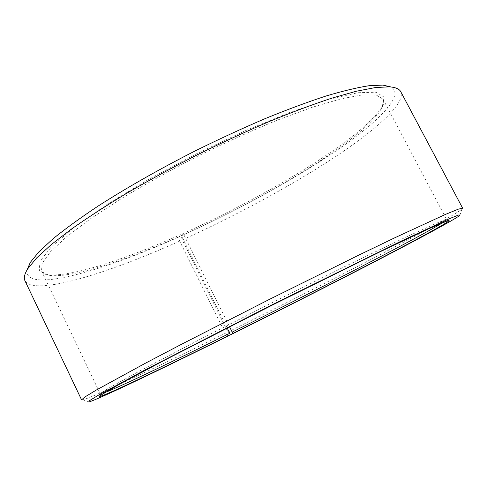 <?xml version="1.0" encoding="UTF-8"?>
<svg xmlns="http://www.w3.org/2000/svg" width="487" height="487" viewBox="0 0 487 487"><rect width="100%" height="100%" fill="white"/><g stroke="black" fill="none" stroke-linecap="round" stroke-linejoin="round"><path stroke-width="0.37" stroke-dasharray="2.44 1.83" d="M230.041 334.459L227.934 332.018L182.26 239.951L181.255 235.854L182.856 233.62L183.763 234.594L229.523 326.734M183.763 234.594C267.728 197.058 363.631 139.154 381.607 108.601C383.744 104.723 384.213 101.57 383.001 99.141L376.457 95.129L362.517 94.874L341.01 98.837L312.337 107.256L277.596 120.033C251.949 130.565 225.329 142.612 197.746 156.163C170.413 170.231 144.876 184.421 121.129 198.733L90.156 219.004L66.299 236.999L50.295 251.907L42.192 263.248L41.511 270.894C42.74 273.31 45.547 274.82 49.936 275.417C72.027 278.241 126.145 260.35 181.353 235.671L227.149 327.946M443.164 222.395L446.682 219.619L438.629 222.291L404.764 237.65L345.94 266.005L271.569 302.951L197.564 340.626L139.732 370.948L107.207 388.979L100.261 393.849L104.589 392.68M227.934 332.018C279.483 306.475 328.555 281.553 375.148 257.252C419.331 234.15 455.345 214.469 461.883 209.167L462.632 208.174M81.566 399.833L82.808 399.821C93.973 396.984 158.573 366.34 225.359 333.297L179.66 241.12L178.699 236.999L180.427 234.71L181.353 235.671M227.861 336.133L225.359 333.297M182.26 239.951C234.789 216.167 289.181 186.923 332.451 158.671C375.033 130.711 405.914 103.512 400.764 91.714M24.953 280.725C34.041 296.492 107.609 273.572 179.66 241.12M181.255 235.854C235.58 211.346 291.993 180.683 335.117 151.542C377.492 122.748 405.452 95.318 391.061 86.99M26.949 270.121C24.441 293.953 102.739 271.18 178.699 236.999M182.856 233.62C267.485 195.829 364.087 137.419 382.362 106.276L384.03 97.077L376.177 92.226L357.866 92.719L328.987 99.287L290.599 112.144L245.198 130.76L196.535 153.764L149.052 179.113L107.043 204.467L73.829 227.612L51.336 246.885L40.025 261.288L39.24 270.486L47.616 274.631C70.116 277.547 124.775 259.553 180.427 234.71M41.511 270.894L100.261 393.849M383.001 99.141L446.682 219.619M100.998 392.991L100.072 395.608M445.556 219.698L448.21 220.514M459.831 215.437L461.883 209.167M89.066 401.909L82.808 399.821M381.607 108.601L382.362 106.276M49.936 275.417L47.616 274.631"/><path stroke-width="0.73" d="M229.523 326.734L232.183 332.091C316.739 290.191 419.374 237.254 443.164 222.395M227.149 327.946L229.791 333.278L230.114 334.831L227.861 336.133C162.281 368.689 99.275 398.932 89.066 401.909L89.011 400.959L97.802 395.541L144.316 370.321L272.41 304.612L401.525 240.955L449.507 218.651L459.101 214.822L459.831 215.437C453.604 220.13 418.406 239.056 375.02 261.562C329.236 285.266 281.029 309.708 230.394 334.873L230.041 334.459M104.589 392.68C120.8 386.416 173.676 361.092 229.791 333.278M232.183 332.091L232.524 333.638C283.093 308.514 337.436 280.938 380.931 258.262C423.769 235.909 454.87 218.833 448.21 220.514L427.696 229.219L380.317 251.669L272.574 304.947L165.562 359.68L119.291 384.328L100.072 395.608C92.481 401.83 159.706 369.803 230.114 334.831M232.524 333.638L230.394 334.873M462.632 208.174L458.297 209.167L445.769 214.268L394.994 237.68L357.927 255.541L269.701 299.237L182.022 344.011L145.583 363.119L96.511 389.929L84.945 396.942L81.566 399.833L24.953 280.725C23.571 277.931 24.52 273.919 27.82 268.69L36.665 257.94L51.214 244.638L71.455 229.054C87.654 217.659 106.269 205.611 127.308 192.919C149.442 180.068 172.708 167.394 197.107 154.896C221.688 142.764 245.734 131.636 269.25 121.531C291.981 112.211 312.745 104.449 331.556 98.234L356.137 91.276L375.489 87.532L389.393 86.838C395.56 87.307 399.346 88.932 400.764 91.714L462.632 208.174M391.061 86.99L382.898 85.091L369.134 85.706C357.391 87.52 343.018 90.953 326.022 96.012C307.644 102.02 287.391 109.538 265.257 118.566C242.374 128.367 218.998 139.16 195.117 150.946C159.523 169.062 125.963 188.177 97.899 206.202C80.312 217.92 65.422 228.726 53.223 238.612L38.99 251.749L30.291 262.432L26.949 270.121M30.291 262.432L27.82 268.69M382.898 85.091L389.393 86.838"/></g></svg>
